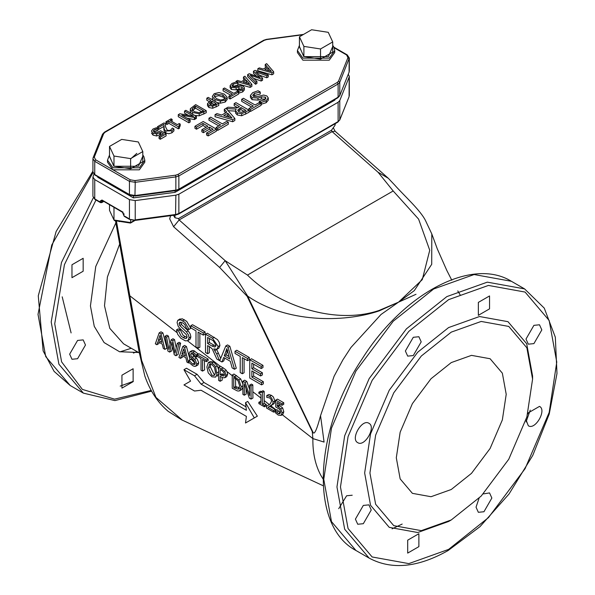 <?xml version="1.0" encoding="UTF-8"?>
<svg xmlns="http://www.w3.org/2000/svg" width="595" height="595" viewBox="0 0 595 595"><rect width="100%" height="100%" fill="white"/><g stroke="black" fill="none" stroke-linecap="round" stroke-linejoin="round"><path stroke-width="0.89" d="M157.496 126.668L164.004 122.912L165.499 123.775L165.492 126.713L167.165 130.089L169.017 130.55L170.735 130.052L172.416 128.022L173.926 128.892L171.851 130.818L165.812 130.96L164.242 129.427L163.9 124.377L158.724 127.375L157.496 126.668L157.496 128.698L158.724 129.405L163.9 126.408M173.926 128.892L173.926 130.922L171.851 132.849L168.757 133.734L165.812 132.99L164.242 131.458L163.811 126.549M164.242 129.427L164.242 131.458M163.848 127.568L163.848 129.598M165.499 123.775L165.47 126.423M158.724 127.375L158.724 129.405M334.725 52.553L329.266 60.169L302.885 60.169L297.426 52.553L297.426 50.523L302.885 58.139L329.266 58.139L334.725 50.523L334.725 52.553M334.182 47.786L346.61 54.956L347.941 57.633L338.562 81.091L337.239 82.474L177.979 174.417L175.577 175.19L134.953 180.597L130.32 179.831L112.968 169.82L107.509 162.204L107.509 160.174L112.968 167.79L139.349 167.79L144.808 160.174L144.808 162.204L139.349 169.82L112.968 169.82L95.624 159.802L94.293 157.125L103.671 133.674L105.003 132.291L264.254 40.341L266.657 39.575L302.989 34.733M161.736 134.976L160.68 134.366L156.678 135.98L153.041 135.139L151.435 132.96M157.846 128.624L154.187 129.732L153.309 130.982L154.484 132.283L156.611 132.819L160.65 130.751L166.087 133.89L160.3 137.229L159.066 136.515L163.491 133.957L160.68 132.335L156.678 133.949L153.041 133.109L151.435 131.101L152.989 129.011L156.351 127.761L157.846 128.624L157.846 130.655L153.941 131.919M166.087 133.89L166.087 135.92L160.3 139.26L159.066 138.546L159.066 136.515M180.203 124.08L178.872 125.381L179.497 126.185L179.497 128.215L178.403 128.847L168.898 123.358L167.024 124.444L165.946 123.819L165.946 121.789L171.092 118.814L172.171 119.439L170.252 120.547L177.325 124.63L179.244 123.522L180.203 124.08L180.203 126.11L179.497 126.571M172.171 119.439L172.014 121.558M238.588 94.062L230.109 98.963L228.859 98.242L228.859 96.212L232.4 94.166L223.095 88.796L224.493 87.986L233.798 93.356L237.338 91.31L238.588 92.032L238.588 94.062M230.637 95.178L223.095 90.827L223.095 88.796M268.256 74.903L266.813 75.736L255.947 71.913L262.588 78.176L261.16 79.001L250.19 75.119L256.928 81.441L256.928 83.471L255.553 84.267L247.646 76.651L247.646 74.62L249.223 73.706L260.127 77.521L253.455 71.266L255.01 70.366L268.256 74.903L268.256 76.933L266.813 77.767L259.383 75.149M256.676 76.316L253.455 73.297L253.455 71.266M262.588 78.176L262.588 80.206L261.16 81.032L253.663 78.376M273.663 73.817L271.93 74.814L257.828 70.775L257.828 68.745L259.301 67.889L263.213 69.042L267.237 66.714L265.244 64.461L266.664 63.635L273.663 71.787L273.663 73.817M266.054 67.399L265.244 66.491L265.244 64.461M208.964 118.189L210.712 117.178L222.344 123.886L226.769 121.335L228.324 122.235L228.324 124.266L217.725 130.387L216.163 129.487L216.163 127.456L220.589 124.898L208.964 118.189L208.964 120.22L218.834 125.917M234.839 118.479L234.839 120.51L232.675 121.752L215.04 116.709L215.04 114.679L216.892 113.608L221.779 115.051L226.807 112.143L224.322 109.324L227.997 107.197L237.412 107.821L239.421 106.661L234.17 103.634L235.925 102.623L249.112 110.231L241.667 113.734L237.286 112.931L235.546 110.648L236.148 109.116L226.308 108.55L234.839 118.479L232.675 119.721L215.04 114.679M225.624 112.827L224.322 111.354L224.322 109.324M237.665 107.68L234.17 105.665L234.17 103.634M249.112 110.231L249.112 112.262L241.667 115.765L237.286 114.961L235.598 113.139L235.546 110.648M235.546 111.116L228.145 110.685M260.26 92.024L254.355 93.46L252.741 95.267L253.611 96.435L257.256 96.658L263.585 95.044L266.828 95.921L268.278 97.952L266.158 100.667L261.384 102.437L259.286 101.224L264.53 99.856L265.958 98.145L265.177 97.082L261.406 96.896L258.007 98.056L252.064 97.647L250.458 95.341L252.704 92.664L258.059 90.752L260.26 92.024L260.26 94.055L254.355 95.49L253.314 96.234M268.278 97.952L268.263 100.228L266.158 102.697L261.056 104.274M265.377 99.246L261.406 98.926L258.007 100.086L252.064 99.677L250.458 97.483L250.458 95.341L250.458 97.372M241.689 99.291L243.437 98.279L255.069 104.995L259.494 102.444L261.056 103.344L261.056 105.375L250.45 111.496L248.888 110.596L248.888 108.565L253.314 106.007L241.689 99.291L241.689 101.321L251.559 107.026M216.387 129.13L216.387 131.16L208.138 135.92L206.577 135.02L206.577 132.99L213.077 129.241L209.462 127.152L203.401 130.655L203.401 132.685L201.846 131.785L201.846 129.755L207.9 126.252L203.007 123.425L196.514 127.181L194.952 126.274L203.2 121.514L216.387 129.13L208.138 133.89L206.577 132.99M211.314 130.253L209.462 129.182L203.401 132.685M206.145 127.271L203.007 125.456L196.514 129.212L194.952 128.304L194.952 126.274M251.871 84.364L250.145 85.36L236.037 81.322L237.517 80.466L241.429 81.619L245.452 79.291L243.459 77.038L244.88 76.22L251.871 84.364L251.871 86.394L250.145 87.391L237.955 83.902M244.262 79.975L243.459 79.068L243.459 77.038M237.955 82.98L233.225 84.126L231.938 85.576L232.638 86.506L235.553 86.684L240.611 85.39L243.206 86.097L244.367 87.718L242.671 89.89L238.855 91.31L237.174 90.336L241.369 89.243L242.507 87.874L241.89 87.026L238.87 86.877L236.148 87.8L231.395 87.472L230.116 85.628L231.909 83.486L236.193 81.961L237.955 82.98L237.955 85.011L232.667 86.52M244.367 87.718L244.352 89.949L242.671 91.92L238.588 93.184M241.89 87.026L241.89 89.057L238.87 88.908L236.148 89.83L231.395 89.51L230.109 87.748L230.116 85.628L230.116 87.658M227.164 97.238L225.2 100.019L220.366 101.157L215.033 99.544L212.237 96.464L214.2 93.668L219.042 92.537L224.36 94.151L227.164 97.238L227.178 99.491L225.2 102.05L220.366 103.188L217.197 102.571M213.308 100.324L212.237 98.041M208.919 107.517L207.499 105.635L207.499 103.604L210.749 100.466L206.815 98.19L208.22 97.387L218.767 103.478L218.767 105.508L212.698 108.253L208.919 107.517L208.919 105.486L207.499 103.604L207.499 105.635M209.009 101.492L206.815 100.22L206.815 98.19M191.144 113.362L190.244 111.399L190.363 108.669L195.681 104.623L206.234 110.715L206.234 112.745L199.213 115.824L194.691 115.408M196.395 116.397L194.401 117.542L181.795 115.177L190.147 119.997L190.147 122.027L188.846 122.786L178.292 116.694L178.292 114.664L179.861 113.749L193.628 116.308L184.532 111.057L185.841 110.306L196.395 116.397L196.395 118.427L194.401 119.573L187.016 118.182M188.444 115.348L184.532 113.087L184.532 111.057M190.147 119.997L188.846 120.755L178.292 114.664M194.401 117.542L194.401 119.573M188.846 120.755L188.846 122.786M206.234 110.715L199.213 113.794L192.631 112.462L190.244 109.368M199.132 112.678L194.111 111.629L192.207 108.833L195.495 106.133L203.616 110.819L199.132 112.678M192.125 109.324L192.207 109.807M195.495 106.133L195.495 108.164L192.207 110.863M201.839 111.823L195.495 108.164M218.767 103.478L212.698 106.222L208.919 105.486M209.373 103.374L211.946 101.157L216.149 103.582L212.705 105.107L210.34 104.623L209.373 103.337M211.946 101.157L211.946 103.188L209.99 104.393M214.371 104.586L211.946 103.188M225.222 97.989L225.222 97.342L223.973 99.32L220.544 100.042L216.491 98.696L214.148 96.048L215.405 94.374L222.894 94.999L225.26 97.669M224.865 98.629L222.894 97.03L218.841 95.698L215.405 96.405L214.527 97.104M220.366 101.157L220.366 103.188M238.855 91.31L238.855 93.341M237.174 90.336L237.174 91.407M237.851 83.04L237.851 85.07M249.61 84.014L243.005 82.088L246.263 80.206L249.61 84.014M246.263 80.206L246.263 82.236L245.341 82.764M247.208 83.315L246.263 82.236M236.037 81.322L236.037 81.991M250.145 85.36L250.145 87.391M203.401 130.655L201.846 129.755M209.462 127.152L209.462 129.182M203.007 123.425L203.007 125.456M196.514 127.181L196.514 129.212M208.138 133.89L208.138 135.92M261.056 103.344L250.45 109.465L248.888 108.565M250.45 109.465L250.45 111.496M259.286 101.224L259.286 103.255M261.384 102.437L261.384 104.467M260.134 92.099L260.134 94.129M232.005 118.041L223.75 115.631L227.826 113.281L232.005 118.041M241.555 112.329L238.974 111.793L237.65 110.164L240.886 107.509L245.847 110.373L241.555 112.329M229.603 117.341L227.826 115.311L226.093 116.315M227.826 113.281L227.826 115.311M244.084 111.384L240.886 109.54L238.179 111.235M240.886 107.509L240.886 109.54M232.675 119.721L232.675 121.752M228.324 122.235L217.725 128.356L216.163 127.456M217.725 128.356L217.725 130.387M273.663 71.787L271.93 72.783L257.828 68.745M271.394 71.43L264.79 69.511L268.048 67.629L271.394 71.43M269 70.731L268.048 69.66L267.133 70.188M268.048 67.629L268.048 69.66M271.93 72.783L271.93 74.814M266.813 75.736L266.813 77.767M256.928 81.441L255.553 82.236L247.646 74.62M261.16 79.001L261.16 81.032M255.553 82.236L255.553 84.267M238.588 92.032L230.109 96.933L230.109 98.963M230.109 96.933L228.859 96.212M179.497 126.185L178.403 126.817L168.898 121.328L167.024 122.414L165.946 121.789M178.403 126.817L178.403 128.847M168.898 121.328L168.898 123.358M167.024 122.414L167.024 124.444M157.742 128.684L157.742 130.714M156.046 129.018L156.046 131.049M160.68 132.335L160.68 134.366M160.3 137.229L160.3 139.26M335.156 99.32L334.851 100.094L175.086 192.334L133.444 197.882L133.444 196.127M175.086 192.334L175.086 190.72M334.851 100.094L334.851 99.499M133.444 197.882L97.773 177.288L97.773 176.693M142.8 151.576L142.8 161.736L130.617 168.764L113.98 166.191L109.517 156.582L109.517 146.429L113.98 156.039L130.617 158.612L142.8 151.576L138.345 141.974L121.7 139.394L109.517 146.429M130.617 168.764L130.617 158.612M113.98 166.191L113.98 156.039M332.717 41.933L332.717 52.085L320.534 59.121L303.889 56.547L299.434 46.938L299.434 36.786L303.889 46.395L320.534 48.969L332.717 41.933L328.262 32.323L311.616 29.75L299.434 36.786M320.534 59.121L320.534 48.969M303.889 56.547L303.889 46.395M93.891 174.238L92.924 177.065L94.746 179.601L129.435 199.63L129.435 218.923L124.838 216.268M102.236 200.47L122.458 212.266L124.221 216.327L129.695 219.488L135.117 220.41L175.741 215.003L178.597 214.074L337.856 122.131L339.775 119.833L339.775 100.54L349.153 77.082L349.094 96.673L339.775 119.833L338.116 121.558L178.857 213.508L175.86 214.468L135.229 219.882L135.229 200.589L129.435 199.63M135.229 200.589L175.86 195.175L175.577 214.78M177.979 214.014L178.857 213.508L178.857 194.215L175.86 195.175M178.857 194.215L338.116 102.273L338.116 121.558L337.239 122.072M339.775 100.54L338.116 102.273M348.291 74.308L349.31 76.279L349.153 77.082M103.374 201.251L101.098 202.56L94.746 198.894L92.924 196.35L92.924 177.065M100.22 201.036L101.983 201.036L101.983 202.055L100.22 202.055L100.22 201.036L101.983 200.024L102.861 200.53L101.983 201.036L102.496 200.738M278.951 403.559L278.951 405.046L282.632 407.925L283.808 411.792L282.856 414.351L282.156 414.626L312.866 438.582C312.658 452.862 315.328 465.134 320.876 475.398L323.04 479.005M270.814 405.783L276.34 410.096M269.743 406.333L275.351 409.576L275.366 411.1L273.596 412.119L266.545 408.051L266.545 406.177L268.219 405.284M266.545 406.177L269.334 404.622L264.173 400.599L264.195 403.291L266.218 404.466L266.24 405.797L264.44 406.831L258.87 403.618L258.87 402.265L260.736 401.283M251.068 385.917L251.068 399.111L249.364 398.129L244.307 383.827L244.307 395.206L242.886 394.388L242.886 381.194L245.051 382.436L249.655 395.549L249.655 385.099L251.068 385.917L252.83 384.898L252.83 391.748L260.945 398.077M252.83 391.748L252.927 398.04L251.068 399.111M246.077 388.736L246.204 394.113L244.307 395.206M232.229 375.036L238.922 379.952L241.243 386.847L239.629 390.766L238.907 391.034L237.256 390.893L232.229 388.238L232.229 375.036L233.984 374.024L240.685 378.933L242.886 383.998M242.886 387.338L241.496 389.695L239.629 390.766M218.648 367.197L223.854 370.618L225.141 372.411L225.877 375.348L224.873 377.699L222.969 377.795L220.165 376.352L220.165 381.276L218.648 380.398L218.648 367.197L220.41 366.185L225.617 369.599L227 371.6L232.459 375.862M227 371.6L227.64 374.329L226.702 376.642L224.873 377.699L226.688 376.657M222.091 377.438L222.195 380.101L220.165 381.276M187.537 340.816L220.41 366.461M182.271 420.115L155.92 397.363L141.692 360.57L129.822 295.797L176.968 332.568M189.998 351.712L192.326 350.477L193.844 350.663L198.142 353.913L196.357 354.947L196.357 357.045L193.055 353.705L191.151 353.37L190.697 354.419L191.129 356.063L195.383 360.28L196.796 364.014L195.762 366.215L194.334 366.356L192.78 365.694L189.024 362.504L189.024 360.302L192.668 364.11L194.721 364.534L195.212 363.381L193.963 360.696L189.85 356.494L189.113 353.683L189.998 351.712L192.959 352.128L196.357 354.947M190.697 354.419L192.535 353.356L192.996 354.984L194.223 356.383M194.223 356.39L197.28 359.187L198.775 362.876L197.919 364.98L195.762 366.215L197.838 365.025M189.024 360.302L191.04 359.135L195.212 363.173M204.568 368.364L204.628 369.882L202.531 371.094L201.013 370.216L201.013 358.577L197.176 356.36L197.176 354.799L206.368 360.109L206.368 361.671L208.146 360.644L208.131 359.09L198.961 353.772L197.176 354.799M204.353 360.503L204.568 368.357M208.25 362.697L211.924 363.039L214.416 365.166L215.695 367.108L216.878 374.448L215.613 377.126L211.924 376.791L208.235 372.864L206.874 366.996L208.25 362.697L210.221 361.544L213.687 362.02L217.376 365.932L218.648 369.882M218.744 373.37L217.197 376.211M183.967 369.696L190.564 381.12L183.967 384.928L194.52 391.019L201.11 390.253L246.389 416.396L245.512 423L254.303 417.921L245.512 402.689L246.389 410.305L201.11 384.162L194.52 375.787L183.967 369.696L186.473 368.245L197.079 374.307L203.988 382.503L245.988 406.809M245.512 402.689L247.743 401.402L257.367 416.15L250.004 420.405M182.784 346.491L184.658 347.569L188.511 362.995L186.904 362.072L185.871 357.781L181.505 355.26L180.471 358.354L178.931 357.461L182.784 346.491L184.591 345.45L186.458 346.528L190.043 359.715M182.91 356.07L182.583 357.134L180.471 358.354M166.726 347.257L166.972 348.172L164.904 349.369L163.305 348.439L162.271 344.155L157.906 341.634L156.864 344.728L155.332 343.836L159.185 332.865L161.007 331.809L162.881 332.888L166.726 347.257M159.177 342.661L158.887 343.56L156.864 344.728M165.038 336.242L166.6 337.149L168.898 349.414L171.181 339.79L172.729 340.682L175.019 353.08L177.31 343.33L178.805 344.193L175.927 355.728L174.223 354.746L171.903 342.452L169.642 352.099L167.954 351.124L165.038 336.242L166.86 335.193L168.43 336.093L169.999 343.813M171.181 339.79L172.996 338.741L174.543 339.633L176.232 347.934M177.31 343.33L179.125 342.281L180.612 343.144L178.039 354.516L175.927 355.728M172.662 346.461L171.732 350.894L169.642 352.099M188.511 362.995L189.143 362.63M184.658 347.569L186.458 346.528M206.368 361.671L202.531 359.454L202.531 371.094M215.613 366.951L217.376 365.932M223.646 376.07L220.165 374.857L220.165 369.592L222.582 371.087L223.899 372.708L224.293 374.486L223.608 376.085M258.87 402.265L260.945 403.462L260.945 394.619L258.87 393.421L258.87 392.217L259.844 392.693L261.101 392.388L261.227 391.741L262.417 392.425L262.417 404.317L264.195 403.291M245.051 382.436L246.806 381.425L249.647 389.502M176.499 329.875L178.478 330.827L181.282 336.361L185.015 338.518L186.413 338.399L187.09 336.911L186.413 334.71L179.333 327.808L178.173 326.194L177.094 322.542L177.756 320.363L180.53 319.812L184.933 322.349L188.511 328.455L188.637 329.63L186.629 328.648L184.71 324.379L182.762 322.907L179.735 322.222L179.102 323.539L179.72 325.524L186.413 331.854L188.511 335.052L189.106 337.863L187.804 340.69L185.32 340.846L180.746 338.205L177.645 334.256L176.499 329.875L178.262 328.864L180.24 329.808L183.044 335.342L187.016 337.543M180.902 322.103L181.482 324.513L188.176 330.842L190.274 334.033L190.861 336.852L190.274 339.009L187.804 340.69M267.929 405.448L270.212 403.908L271.565 401.194L271 399.208L269.602 397.869L266.791 397.386L266.791 395.504L269.714 396.404L271.625 397.988L273.12 401.997L272.532 404.295L267.981 407.344L273.596 410.587L273.596 412.119M273.596 410.587L275.351 409.576M275.247 410.728L278.267 413.562L279.91 413.711L280.498 411.896L279.635 409.315L275.716 406.95L275.716 400.145L281.985 403.767L281.985 405.314L277.188 402.547L277.188 406.065L280.758 408.772L282.052 412.811L281.041 415.399L278.237 415.072L275.247 412.603L275.247 410.728L277.002 409.71L280.424 412.744M271.818 405.24L269.587 406.519M266.791 395.504L268.918 394.515L271.476 395.385L273.38 396.977L274.883 400.978L274.288 403.276L272.763 404.652M262.417 392.425L264.173 391.406L264.173 400.599M262.417 404.317L264.44 405.485L264.44 406.831M260.811 392.76L261.101 392.388M258.87 392.217L260.625 391.198L261.599 391.674M261.227 391.741L262.99 390.722L264.173 391.406M242.886 381.194L244.649 380.175L246.806 381.425M249.655 385.099L251.41 384.08L252.83 384.898M275.716 400.145L277.478 399.126L283.748 402.748L283.748 404.303L281.985 405.314M282.722 414.44L280.959 415.451L282.156 414.626M179.519 319.351L182.293 318.794L186.696 321.337L190.274 327.443L190.393 328.611L188.637 329.63M253.611 364.162L253.611 367.717L262.388 372.782L262.388 374.939L260.625 375.951L251.856 370.893L251.856 377.104L253.611 376.085L263.34 381.7L263.34 383.857L261.577 384.876L249.759 378.048L249.759 359.774L261.22 366.394L261.22 368.55L251.856 363.143L251.856 368.729L260.625 373.794L262.388 372.782M253.611 371.905L253.611 376.085M249.759 359.774L251.514 358.763L262.975 365.375L262.975 367.532L261.22 368.55M216.625 349.377L220.7 358.331M209.366 346.61L209.366 352.701L207.61 353.72L205.513 352.508L205.513 334.226L212.534 338.28L218.164 346.521L217.004 349.213L213.724 348.93L216.706 353.995L219.443 360.548L219.897 360.287M205.513 334.226L207.268 333.215L217.502 339.619L219.265 342.378L219.927 345.509L218.834 348.157L217.004 349.213M225.803 345.94L227.558 344.929L229.826 346.238L236.289 368.245L234.534 369.264L232.147 367.881L230.31 361.291L223.675 357.461L221.942 361.991L219.719 360.711L225.803 345.94L228.071 347.257L229.826 346.238M224.798 358.108L223.698 360.972L221.942 361.991M190.779 325.725L192.542 324.714L205.089 331.95L205.089 334.115L203.326 335.126L198.09 332.107L198.09 348.224L195.993 347.011L195.993 330.894L190.779 327.882L190.779 325.725L203.326 332.969L203.326 335.126M199.853 333.118L199.853 347.205L198.09 348.224M235.018 351.266L236.773 350.247L249.32 357.491L249.32 359.655L247.565 360.667L242.329 357.647L242.329 373.757L240.224 372.552L240.224 356.435L235.018 353.423L235.018 351.266L247.565 358.51L247.565 360.667M244.084 358.659L244.084 372.745L242.329 373.757M178.478 330.827L180.24 329.808M251.856 368.729L253.611 367.717M251.856 377.104L261.577 382.719L263.34 381.7M228.071 347.257L234.534 369.264M226.866 348.581L229.663 358.956L224.278 355.847L226.866 348.581M226.033 351.496L227.788 350.477L226.041 354.836L228.993 356.539M224.278 355.847L226.041 354.836M219.443 360.548L216.825 359.038L212.222 348.886L210.035 346.997L207.61 345.598L207.61 353.72M212.11 346.104L207.61 343.508L207.61 337.462L213.151 340.682L216.007 345.279L214.929 347.056L212.11 346.104L213.865 345.093L215.918 346.007M207.61 343.508L209.366 342.489L213.865 345.093M209.366 338.473L209.366 342.489M281.985 403.767L283.748 402.748M275.359 410.795L277.114 409.777M276.586 412.209L278.348 411.197M233.746 387.59L233.746 377.431L237.926 380.636L239.659 385.917L238.067 389.212L233.746 387.59L235.65 386.497L239.919 388.141M238.565 389.018L238.974 388.684M235.508 378.242L235.65 386.497M178.805 344.193L180.612 343.144M183.684 348.804L185.454 356.041L181.921 354.003L183.684 348.804M159.185 332.865L161.052 333.944L164.904 349.369M161.052 333.944L162.881 332.888M160.085 335.178L161.847 342.415L158.322 340.377L160.085 335.178M210.005 364.11L209.395 364.467L211.932 364.564L214.46 367.39L215.397 371.92L215.308 373.377L214.185 375.557L211.932 375.281L208.458 367.911L209.685 364.252M261.577 382.719L261.577 384.876M260.625 373.794L260.625 375.951M177.756 320.363L180.025 318.913M272.532 404.295L274.288 403.276M220.165 374.857L221.995 373.801L224.687 375.14M210.727 364.08L210.318 366.84L213.947 374.114L215.003 374.553M196.357 357.045L197.354 356.464M189.136 360.362L191.151 359.202M181.921 354.003L183.885 352.872L184.331 351.452M261.22 366.394L262.975 365.375M203.326 332.969L205.089 331.95M254.303 417.921L257.367 416.15M201.11 384.162L203.988 382.503M194.52 375.787L197.079 374.307M179.72 325.524L181.482 324.513M214.966 350.552L216.729 349.54M247.565 358.51L249.32 357.491M158.322 340.377L160.256 339.262L160.553 338.347M166.6 337.149L168.43 336.093M172.729 340.682L174.543 339.633M206.368 360.109L208.131 359.09M264.44 405.485L266.218 404.466M277.188 406.065L278.951 405.046M71.973 277.679L71.973 264.76L83.166 258.297L83.166 271.223L71.973 277.679M77.573 358.718L71.973 359.268L69.66 354.151L77.573 340.444L83.166 339.886L85.487 345.011L77.573 358.718M133.131 381.655L121.938 388.119L121.938 375.2L133.131 368.736L133.131 381.655M133.414 353.088L136.991 351.571M123.961 213.731L123.961 215.762L123.961 214.743L122.206 211.701L101.983 200.024M320.541 415.674C317.016 429.055 314.554 434.707 313.171 432.647L247.654 296.102L247.104 296.265L312.286 431.62L312.866 438.582L324.074 442.078L320.541 415.674L334.115 376.219L342.876 359.886L350.953 347.473L380.986 314.51L398.501 302.178L416.017 294.287M170.601 215.688L169.687 218.834L173.599 226.74L219.637 267.46L225.163 260.67L247.654 296.102C285.697 322.661 343.315 323.085 379.208 310.88L398.501 302.178L378.963 310.501C336.071 324.93 279.219 306.522 247.483 275.091L393.183 190.973L418.612 219.138L429.739 250.264L422.279 279.643L398.501 302.178L414.284 290.635L431.717 264.306L431.799 233.932L425.603 220.782C420.672 210.474 403.968 195.51 394.641 184.986L388.334 178.307L335.104 131.22L332.114 131.621L378.137 172.327L393.183 190.973M378.175 172.297L388.334 178.307M335.342 123.582L334.978 125.359L331.46 130.26L332.114 131.621L179.125 219.949L178.478 218.588L174.96 217.748L173.197 214.877M312.286 431.62L313.171 432.647M352.218 495.219L346.617 495.776L338.733 508.68M402.175 524.069L392.083 528.843M532.585 379.089L532.585 376.04L526.687 343.754L507.989 321.679L479.525 316.525L448.615 327.562L417.712 352.21L389.242 390.238L370.544 433.904L364.653 472.995L370.544 505.281L389.242 527.356L417.712 532.518L448.615 521.48L451.255 519.956L481.191 496.074L508.762 459.243L526.872 416.954L532.585 379.089L526.872 347.815L508.762 326.432L481.191 321.441L451.255 332.129L421.32 356.011L393.749 392.841L375.638 435.131L369.926 472.995L375.638 504.27L393.749 525.653L421.32 530.643L451.255 519.956M483.252 493.91L489.544 492.92L491.857 498.045L483.943 511.745L478.35 512.302L476.037 507.178L479.064 498.238M527.683 414.031L528.315 412.841L539.509 406.378C547.028 410.014 535.225 430.46 528.315 425.76L526.025 419.817M533.908 343.62L528.315 344.17L525.995 339.046L533.908 325.346L539.509 324.788L541.822 329.913L533.908 343.62M489.544 308.864L478.35 315.328L478.35 302.401L489.544 295.946L489.544 308.864M421.201 341.857L413.287 355.565L407.694 356.122L405.373 350.998L413.287 337.291L418.88 336.74L421.201 341.857M368.922 423.276C376.442 426.913 364.638 447.358 357.729 442.658L357.729 442.658C350.21 439.028 362.013 418.575 368.922 423.276L368.922 423.276M363.322 505.423L368.922 504.865L371.235 509.989L363.322 523.697L357.729 524.247L355.408 519.123L363.322 505.423M407.694 540.171L418.88 533.715L418.88 546.634L407.694 553.097L407.694 540.171M130.617 219.927L130.617 222.575L113.98 220.001L109.517 210.392L109.517 204.792M113.98 207.365L113.98 220.001L114.991 220.433M113.98 220.001L109.517 210.392M130.246 222.79L130.617 222.575L130.246 222.79M396.3 457.771L400.16 432.186L412.395 403.611L431.025 378.725L451.255 362.586L471.485 355.364L490.109 358.74L502.351 373.184L506.211 394.314L502.351 419.899L490.109 448.474L471.485 473.36L451.255 489.499L431.025 496.721L412.395 493.344L400.16 478.901L396.3 457.771M62.2 296.831L71.102 332.925M119.982 351.853L131.294 348.276M171.851 130.818L171.851 132.849M165.812 130.96L165.812 132.99M203.832 112.098L203.832 114.128M194.424 106.75L194.424 108.781M199.213 113.794L199.213 115.824M192.631 112.462L192.631 114.493M210.987 101.708L210.987 103.738M216.119 105.003L216.119 107.033M212.698 106.222L212.698 108.253M222.894 94.999L222.894 97.03M225.2 100.019L225.2 102.05M215.033 99.544L215.033 101.574M242.671 89.89L242.671 91.92M233.225 84.126L233.225 86.163M238.87 86.877L238.87 88.908M236.148 87.8L236.148 89.83M231.395 87.472L231.395 89.51M265.177 97.082L265.177 99.112M261.406 96.896L261.406 98.926M258.007 98.056L258.007 100.086M252.064 97.647L252.064 99.677M266.158 100.667L266.158 102.697M254.355 93.46L254.355 95.49M239.346 108.394L239.346 110.425M245.713 112.195L245.713 114.225M241.667 113.734L241.667 115.765M237.286 112.931L237.286 114.961M153.041 133.109L153.041 135.139M156.678 133.949L156.678 135.98M154.187 129.732L154.187 131.763M159.78 132.923L159.78 134.953M337.239 82.474L338.116 83.999L339.775 82.266L338.562 81.091M177.979 174.417L178.857 175.942L338.116 83.999L338.116 97.193L178.857 189.143L175.577 190.415M175.577 175.19L175.86 176.901L178.857 175.942L178.857 189.143L177.979 189.649M134.953 195.829L135.229 182.315L175.86 176.901L175.86 190.102L135.229 195.517L129.435 194.558L94.746 174.521L92.924 171.985L92.924 158.791L94.746 161.327L129.435 181.356L129.435 194.558L130.32 195.063M337.239 97.699L339.775 95.46L339.775 82.266L349.31 58.005L347.235 54.896L333.929 47.213M339.715 95.765L349.153 72.01L339.715 95.765L337.856 97.766L178.597 189.708L175.741 190.631L135.117 196.045L129.695 195.123L94.999 175.094L92.924 171.985M349.094 72.307L349.153 58.808L347.941 57.633M95.624 175.034L94.746 174.521L94.746 161.327L95.624 159.802M93.08 157.98L92.924 158.791L93.14 157.682L94.293 157.125M130.32 179.831L129.435 181.356L135.229 182.315L134.953 180.597M103.671 133.674L102.459 134.53M105.003 132.291L104.118 132.797M264.254 40.341L263.377 40.847M346.61 54.956L347.487 55.461M142.8 156.21L138.471 166.265L113.853 166.265L109.517 156.21M332.717 46.566L328.388 56.614L303.762 56.614L299.434 46.566M95.624 199.399L94.746 198.894L94.746 179.601M192.959 352.128L194.736 351.095M192.185 357.327L194.067 356.249M216.982 372.834L218.811 371.778M211.924 363.039L213.687 362.02M221.518 368.855L223.281 367.836M189.106 337.863L190.861 336.852M269.714 396.404L271.476 395.385M219.637 267.46L247.104 296.265M181.676 419.847L168.147 411.316C157.794 402.592 150.029 390.848 144.845 376.077L139.171 352.21L128.788 294.919L129.822 295.797L116.397 220.894M183.156 337.744L184.919 336.733M212.534 338.28L214.289 337.268M216.706 353.995L218.462 352.976M234.906 388.26L236.795 387.166M273.12 401.997L274.883 400.978M234.832 376.538L236.587 375.527M238.922 379.952L240.685 378.933M241.243 386.847L243.005 385.828M221.206 375.452L223.028 374.404M224.516 371.406L226.271 370.387M225.877 375.348L227.64 374.329M208.458 367.911L210.318 366.84M192.668 364.11L194.736 362.92M194.528 359.38L196.417 358.287M196.796 364.014L198.775 362.876M182.672 320.727L184.435 319.708M179.102 323.539L180.865 322.527M186.413 331.854L188.176 330.842M218.164 346.521L219.927 345.509M278.229 406.586L279.985 405.574M280.877 408.944L282.632 407.925M282.052 412.811L283.808 411.792M278.267 413.562L280.022 412.543M139.297 352.902L123.582 343.828L109.778 328.343L104.504 305.756L107.427 276.928L119.669 244.054M178.403 126.988L179.571 126.519M195.792 118.078L194.401 118.36M93.37 197.689L61.464 262.514L51.2 321.977L58.92 364.237L83.389 393.131L114.932 400.599L151.613 391.146M151.212 390.417L114.53 399.156L82.355 389.398L61.612 361.872L54.733 323.821L64.431 264.649L95.981 200.024M130.617 158.962L136.828 153.369M115.869 222.865L95.75 266.5L90.433 305.934L94.255 326.335L104.095 342.571L119.535 351.734L138.583 352.485M83.389 393.131L70.203 385.515L45.726 356.621L38.013 314.368L51.728 245.058L93.006 172.676M120.205 386.11L133.332 381.298M134.953 220.195L130.32 219.429M122.206 211.701L123.083 212.207M173.599 226.74L179.125 219.949L225.163 260.67L247.483 275.091M331.46 130.26L178.478 218.588M334.978 123.79L334.978 125.359M174.96 217.748L174.96 215.107M526.077 421.914L530.242 410.096M355.959 550.494L331.482 521.599L323.762 479.339L331.482 428.177L355.959 371.02L393.213 321.248L433.673 288.984L474.126 274.533L511.388 281.286C471.887 256.787 403.589 293.223 362.214 358.785C313.58 431.278 309.452 526.188 355.959 550.494L369.145 558.11C391.51 570.129 417.831 567.608 448.102 550.539L479.972 526.679L509.015 494.029L532.778 455.383L549.237 414.038L556.987 373.504L555.321 337.194L544.261 308.128L524.574 288.895L487.312 282.149L446.86 296.593L406.4 328.864L369.145 378.636L344.669 435.785L336.956 486.955L344.669 529.215L369.145 558.11M556.764 362.08L549.17 412.432L525.087 468.674L488.428 517.643L448.615 549.393L408.81 563.614L372.143 556.972L348.068 528.538L340.474 486.955L348.068 436.604L372.143 380.369L408.81 331.393L448.615 299.642L488.428 285.429L525.087 292.071L549.17 320.497L556.764 362.08M134.232 220.492L130.617 222.575M127.947 222.679L119.714 221.407M303.524 34.421L266.493 39.359L263.637 40.282L104.378 132.224L102.519 134.225L93.14 157.682M349.31 71.199L349.31 58.005M109.517 155.02L107.509 160.174M144.808 160.174L143.819 156.492L142.8 155.02M299.434 45.376L297.426 50.523M334.725 50.523L333.736 46.849L332.717 45.376M103.738 201.46L101.723 202.62L100.481 202.62L94.999 199.459L92.924 196.35M323.234 485.773L181.735 419.877M70.203 385.515L54.1 371.384L43.13 350.909L38.273 295.797L56.138 231.492L92.924 171.167M115.49 220.752L128.788 294.934M339.715 120.131L349.094 96.673M349.31 95.564L349.31 76.279M333.282 127.694L335.104 131.22M460.411 295.328L457.786 290.918M451.821 280.245L446.786 270.383L437.318 248.926L431.799 233.932M524.574 288.895L511.388 281.286M130.469 223.066L114.389 220.581M135.087 220.418L130.513 223.058M119.387 221.66L118.747 221.251"/></g></svg>
